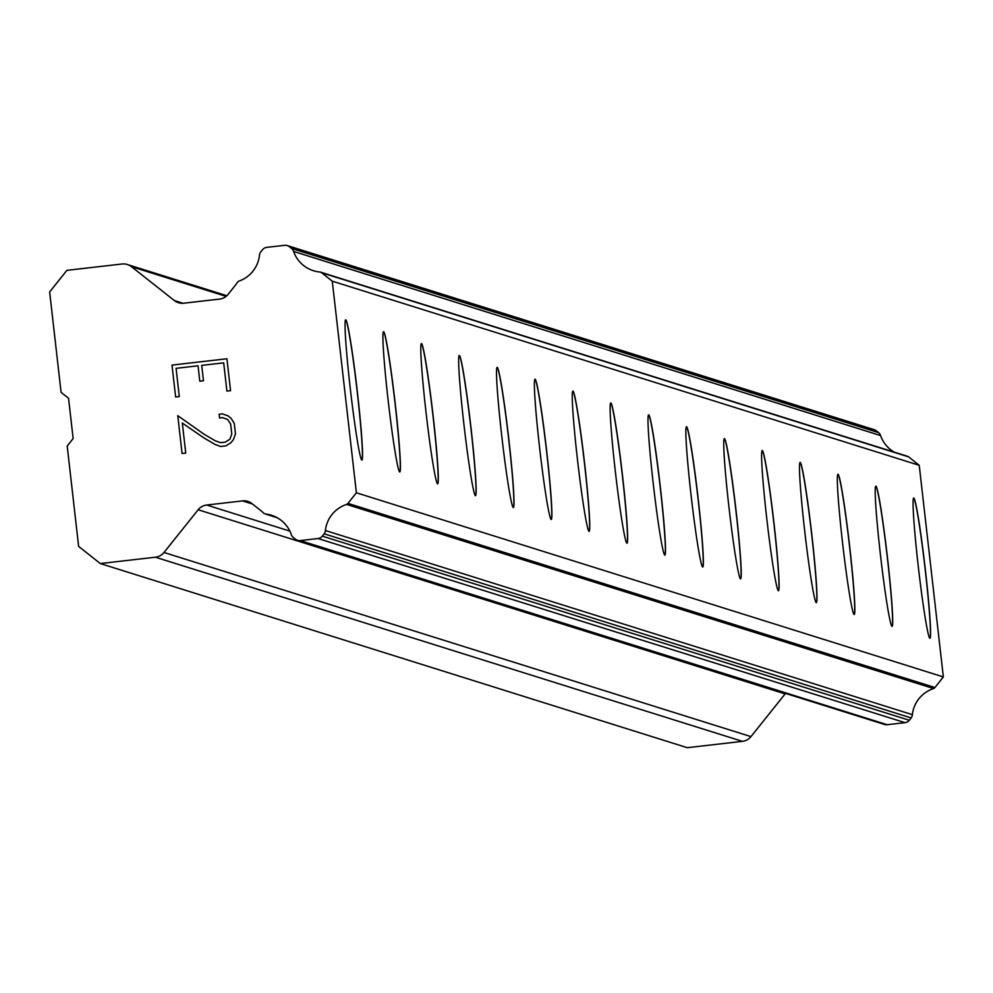 <?xml version="1.0" encoding="UTF-8"?>
<svg xmlns="http://www.w3.org/2000/svg" width="993" height="993" viewBox="0 0 993 993"><rect width="100%" height="100%" fill="white"/><g stroke="black" fill="none" stroke-linecap="round" stroke-linejoin="round"><path stroke-width="1.49" d="M913.709 498.039L913.709 498.039A70.59 3.327 -96.6 0 1 925.004 567.835A70.59 3.327 -96.6 0 1 929.82 638.263A70.59 3.327 -96.6 0 1 918.438 567.785A70.59 3.327 -96.6 0 1 913.771 498.027A70.59 3.327 -96.6 0 1 913.833 498.027A70.59 3.327 -96.6 0 1 925.215 568.505A70.59 3.327 -96.6 0 1 929.882 638.263A70.59 3.327 -96.6 0 1 929.82 638.263M875.838 486.16L875.838 486.16A70.59 3.327 -96.6 0 1 887.146 555.956A70.59 3.327 -96.6 0 1 891.95 626.384A70.59 3.327 -96.6 0 1 880.568 555.906A70.59 3.327 -96.6 0 1 875.9 486.136A70.59 3.327 -96.6 0 1 875.975 486.148A70.59 3.327 -96.6 0 1 887.345 556.614A70.59 3.327 -96.6 0 1 892.012 626.384A70.59 3.327 -96.6 0 1 891.95 626.384M837.968 474.282L837.968 474.282A70.59 3.327 -96.6 0 1 849.276 544.077A70.59 3.327 -96.6 0 1 854.079 614.506A70.59 3.327 -96.6 0 1 842.697 544.027A70.59 3.327 -96.6 0 1 838.03 474.257A70.59 3.327 -96.6 0 1 838.104 474.269A70.59 3.327 -96.6 0 1 849.474 544.735A70.59 3.327 -96.6 0 1 854.154 614.506A70.59 3.327 -96.6 0 1 854.079 614.506M800.097 462.403A70.59 3.327 -96.6 0 1 800.11 462.403A70.59 3.327 -96.6 0 1 811.405 532.198A70.59 3.327 -96.6 0 1 816.209 602.627A70.59 3.327 -96.6 0 1 804.839 532.149A70.59 3.327 -96.6 0 1 800.159 462.378A70.59 3.327 -96.6 0 1 800.234 462.39A70.59 3.327 -96.6 0 1 811.604 532.856A70.59 3.327 -96.6 0 1 816.283 602.627A70.59 3.327 -96.6 0 1 816.209 602.627M762.227 450.524A70.59 3.327 -96.6 0 1 762.239 450.524A70.59 3.327 -96.6 0 1 773.535 520.32A70.59 3.327 -96.6 0 1 778.351 590.748M778.338 590.736A70.59 3.327 -96.6 0 1 766.968 520.27A70.59 3.327 -96.6 0 1 762.289 450.499A70.59 3.327 -96.6 0 1 762.363 450.512A70.59 3.327 -96.6 0 1 773.733 520.977A70.59 3.327 -96.6 0 1 778.413 590.748A70.59 3.327 -96.6 0 1 778.338 590.736M724.356 438.645A70.59 3.327 -96.6 0 1 724.369 438.645A70.59 3.327 -96.6 0 1 735.664 508.441A70.59 3.327 -96.6 0 1 740.48 578.857A70.59 3.327 -96.6 0 1 729.098 508.391A70.59 3.327 -96.6 0 1 724.418 438.621A70.59 3.327 -96.6 0 1 724.493 438.633A70.59 3.327 -96.6 0 1 735.875 509.099A70.59 3.327 -96.6 0 1 740.542 578.869A70.59 3.327 -96.6 0 1 740.468 578.857M686.486 426.767A70.59 3.327 -96.6 0 1 686.498 426.767A70.59 3.327 -96.6 0 1 697.794 496.562A70.59 3.327 -96.6 0 1 702.61 566.978A70.59 3.327 -96.6 0 1 691.227 496.512A70.59 3.327 -96.6 0 1 686.548 426.742A70.59 3.327 -96.6 0 1 686.622 426.754A70.59 3.327 -96.6 0 1 698.005 497.22A70.59 3.327 -96.6 0 1 702.672 566.991A70.59 3.327 -96.6 0 1 702.597 566.978M648.628 414.888L648.628 414.888A70.59 3.327 -96.6 0 1 659.923 484.683A70.59 3.327 -96.6 0 1 664.739 555.099A70.59 3.327 -96.6 0 1 653.357 484.634A70.59 3.327 -96.6 0 1 648.69 414.863A70.59 3.327 -96.6 0 1 648.752 414.875A70.59 3.327 -96.6 0 1 660.134 485.341A70.59 3.327 -96.6 0 1 664.801 555.112A70.59 3.327 -96.6 0 1 664.739 555.099M610.757 403.009L610.757 403.009A70.59 3.327 -96.6 0 1 622.052 472.805A70.59 3.327 -96.6 0 1 626.868 543.221A70.59 3.327 -96.6 0 1 615.486 472.755A70.59 3.327 -96.6 0 1 610.819 402.984A70.59 3.327 -96.6 0 1 610.881 402.997A70.59 3.327 -96.6 0 1 622.263 473.462A70.59 3.327 -96.6 0 1 626.931 543.233A70.59 3.327 -96.6 0 1 626.868 543.221M572.887 391.118A70.59 3.327 -96.6 0 1 572.887 391.13A70.59 3.327 -96.6 0 1 584.194 460.926A70.59 3.327 -96.6 0 1 588.998 531.342A70.59 3.327 -96.6 0 1 577.616 460.876A70.59 3.327 -96.6 0 1 572.949 391.105A70.59 3.327 -96.6 0 1 573.023 391.105A70.59 3.327 -96.6 0 1 584.393 461.584A70.59 3.327 -96.6 0 1 589.072 531.354A70.59 3.327 -96.6 0 1 588.998 531.342M535.016 379.239A70.59 3.327 -96.6 0 1 535.016 379.252A70.59 3.327 -96.6 0 1 546.324 449.035A70.59 3.327 -96.6 0 1 551.127 519.463A70.59 3.327 -96.6 0 1 539.745 448.997A70.59 3.327 -96.6 0 1 535.078 379.227A70.59 3.327 -96.6 0 1 535.153 379.227A70.59 3.327 -96.6 0 1 546.522 449.705A70.59 3.327 -96.6 0 1 551.202 519.476A70.59 3.327 -96.6 0 1 551.127 519.463M497.145 367.36A70.59 3.327 -96.6 0 1 497.158 367.36A70.59 3.327 -96.6 0 1 497.282 367.348A70.59 3.327 -96.6 0 1 508.652 437.826A70.59 3.327 -96.6 0 1 513.331 507.597A70.59 3.327 -96.6 0 1 513.257 507.584A70.59 3.327 -96.6 0 1 501.887 437.119A70.59 3.327 -96.6 0 1 497.208 367.348A70.59 3.327 -96.6 0 1 508.453 437.156A70.59 3.327 -96.6 0 1 513.269 507.584M459.275 355.482A70.59 3.327 -96.6 0 1 459.287 355.482A70.59 3.327 -96.6 0 1 470.583 425.277A70.59 3.327 -96.6 0 1 475.399 495.706A70.59 3.327 -96.6 0 1 464.016 425.227A70.59 3.327 -96.6 0 1 459.337 355.469A70.59 3.327 -96.6 0 1 459.411 355.469A70.59 3.327 -96.6 0 1 470.781 425.947A70.59 3.327 -96.6 0 1 475.461 495.706A70.59 3.327 -96.6 0 1 475.386 495.706M421.404 343.603A70.59 3.327 -96.6 0 1 421.417 343.603A70.59 3.327 -96.6 0 1 432.712 413.398A70.59 3.327 -96.6 0 1 437.528 483.827A70.59 3.327 -96.6 0 1 426.146 413.349A70.59 3.327 -96.6 0 1 421.466 343.59A70.59 3.327 -96.6 0 1 421.541 343.59A70.59 3.327 -96.6 0 1 432.923 414.069A70.59 3.327 -96.6 0 1 437.59 483.827A70.59 3.327 -96.6 0 1 437.516 483.827M383.546 331.724L383.546 331.724A70.59 3.327 -96.6 0 1 394.842 401.52A70.59 3.327 -96.6 0 1 399.658 471.948M399.645 471.948A70.59 3.327 -96.6 0 1 388.275 401.47A70.59 3.327 -96.6 0 1 383.608 331.699A70.59 3.327 -96.6 0 1 383.67 331.712A70.59 3.327 -96.6 0 1 395.053 402.177A70.59 3.327 -96.6 0 1 399.72 471.948A70.59 3.327 -96.6 0 1 399.645 471.948M345.676 319.845L345.676 319.845A70.59 3.327 -96.6 0 1 356.971 389.641A70.59 3.327 -96.6 0 1 361.787 460.069A70.59 3.327 -96.6 0 1 350.405 389.591A70.59 3.327 -96.6 0 1 345.738 319.82A70.59 3.327 -96.6 0 1 345.8 319.833A70.59 3.327 -96.6 0 1 357.182 390.299A70.59 3.327 -96.6 0 1 361.849 460.069A70.59 3.327 -96.6 0 1 361.787 460.069M223.673 362.855L201.716 365.387L223.686 362.855L226.9 391.093L223.673 362.855M201.716 365.387L203.466 380.766L199.804 381.188L198.054 365.796L199.804 381.188M198.054 365.796L176.084 368.329L198.054 365.809M176.084 368.329L179.299 396.567L175.637 396.989L172 365.089L226.925 358.771L230.55 390.671L226.888 391.093M172 365.089L175.637 396.989M226.925 358.771L172.012 365.089M219.13 414.267L222.432 413.882L219.143 414.267L219.565 417.991L219.13 414.267M222.432 413.882L228.092 415.881L231.059 418.301L234.274 423.366L235.478 433.916L233.442 439.564L231.071 442.58L226.007 445.845L220.583 446.478L215.022 444.43L220.583 446.478M215.022 444.43L203.801 437.851L215.022 444.43M203.801 437.851L182.315 423.03L203.813 437.851M182.315 423.03L185.741 453.056L182.315 423.03M185.741 453.056L182.079 453.478L177.772 415.682L204.223 434.326L215.245 440.78L220.533 442.679L225.349 442.121L229.917 439.167L231.779 434.015L230.649 424.073L227.67 419.518L222.569 417.643L219.552 417.991L222.569 417.643L227.67 419.518L230.649 424.073L231.791 434.015L229.917 439.167L225.361 442.121L220.533 442.679L215.245 440.78M177.772 415.682L182.079 453.478M155.442 557.21A12.835 12.822 107.4 0 0 163.994 552.48L198.153 509.757A12.835 12.822 107.4 0 1 206.705 505.027L242.553 500.906A12.835 12.822 107.4 0 1 251.986 503.6L262.351 511.842A6.417 6.405 107.4 0 0 265.429 514.014A30.795 30.758 107.4 0 1 291.309 534.606A6.417 6.405 107.4 0 0 293.382 537.536L295.504 539.224A6.417 6.405 107.4 0 0 300.221 540.577L318.045 538.529A6.417 6.405 107.4 0 0 322.328 536.146L324.177 533.812A6.417 6.405 107.4 0 0 325.406 530.523A30.795 30.758 107.4 0 1 346.656 504.432A6.181 6.169 107.4 0 0 347.972 503.389L356.388 492.789L332.27 281.168L321.695 272.752A6.181 6.169 107.4 0 0 320.168 272.032A30.795 30.758 107.4 0 1 293.605 251.44A6.417 6.405 107.4 0 0 291.681 248.511L289.348 246.661A6.417 6.405 107.4 0 0 284.631 245.308L266.807 247.356A6.417 6.405 107.4 0 0 262.524 249.752L260.824 251.874A6.417 6.405 107.4 0 0 259.471 255.201A30.795 30.758 107.4 0 1 238.891 281.131A6.417 6.405 107.4 0 0 236.384 283.936L228.142 294.313A12.835 12.822 107.4 0 1 219.565 299.092L183.717 303.213A12.835 12.822 107.4 0 1 174.321 300.531L131.436 266.67A12.835 12.822 107.4 0 0 122.04 264.001L66.903 270.344L49.65 291.967L61.082 392.322L68.554 398.255L73.134 438.558L67.201 446.043L78.633 546.398L100.305 563.552L155.442 557.21L742.416 741.349A12.835 12.822 -72.6 0 0 750.969 736.62L785.128 693.896A12.835 12.822 107.4 0 1 785.537 693.399M894.172 452.1A30.795 30.758 107.4 0 1 880.58 435.567A6.417 6.405 -72.6 0 0 878.644 432.65L876.322 430.801A6.417 6.405 -72.6 0 0 874.25 429.696L287.275 245.569M297.577 540.316L884.54 724.456A6.417 6.405 -72.6 0 0 887.183 724.704L905.008 722.656A6.417 6.405 -72.6 0 0 909.303 720.273L911.152 717.939A6.417 6.405 -72.6 0 0 912.381 714.662A30.795 30.758 107.4 0 1 933.619 688.571A6.181 6.169 -72.6 0 0 934.934 687.528L943.35 676.928L919.233 465.307L908.657 456.892A6.181 6.169 -72.6 0 0 907.143 456.172L320.168 272.032M100.305 563.552L687.28 747.692L742.416 741.349M265.429 514.014L277.084 517.676M324.177 533.812L911.152 717.939M325.406 530.523L912.381 714.662M346.656 504.432L933.619 688.571M347.972 503.389L934.934 687.528M356.388 492.789L943.35 676.928M332.27 281.168L919.233 465.307M321.695 272.752L908.657 456.892M293.605 251.44L880.58 435.567M291.681 248.511L878.644 432.65M163.994 552.48L750.969 736.62M198.153 509.757L785.128 693.896M206.705 505.027L289.857 531.118M242.553 500.906L252.532 504.034M300.221 540.577L887.183 724.704M318.045 538.529L905.008 722.656M322.328 536.146L909.303 720.273M289.348 246.661L876.322 430.801M174.321 300.531L183.022 303.262M131.436 266.67L226.094 296.373M127.327 264.51L226.851 295.728"/></g></svg>
